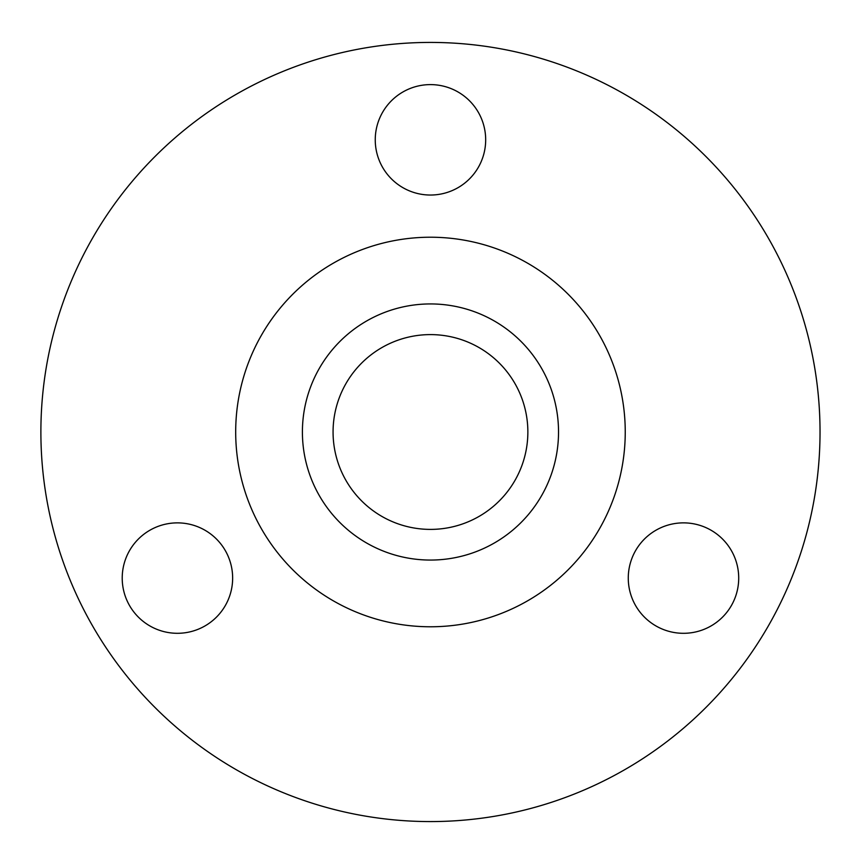 <?xml version="1.0" encoding="UTF-8"?>
<svg xmlns="http://www.w3.org/2000/svg" width="864" height="864" viewBox="0 0 864 864"><rect width="100%" height="100%" fill="white"/><g stroke="black" fill="none" stroke-linecap="round" stroke-linejoin="round"><path stroke-width="1.3" d="M527.861 432A97.394 97.394 0 0 1 381.769 516.348A97.394 97.394 0 0 1 381.769 347.652A97.394 97.394 0 0 1 527.861 432M558.533 432A128.066 128.066 0 0 0 366.433 321.095A128.066 128.066 0 0 0 366.433 542.905A128.066 128.066 0 0 0 558.533 432M625.244 432A194.789 194.789 0 0 0 333.072 263.315A194.789 194.789 0 0 0 333.072 600.685A194.789 194.789 0 0 0 625.244 432M655.884 625.903A55.21 55.21 0 0 1 655.884 530.269A55.21 55.21 0 0 1 738.709 578.092A55.21 55.21 0 0 1 655.884 625.903M149.828 530.269A55.21 55.21 0 0 1 232.643 578.092A55.21 55.21 0 0 1 149.828 625.903A55.21 55.21 0 0 1 149.828 530.269M485.676 139.828A55.21 55.21 0 0 1 402.862 187.639A55.21 55.21 0 0 1 402.862 92.005A55.21 55.21 0 0 1 485.676 139.828M820.033 432A389.567 389.567 0 0 0 235.678 94.619A389.567 389.567 0 0 0 235.678 769.381A389.567 389.567 0 0 0 820.033 432"/></g></svg>
